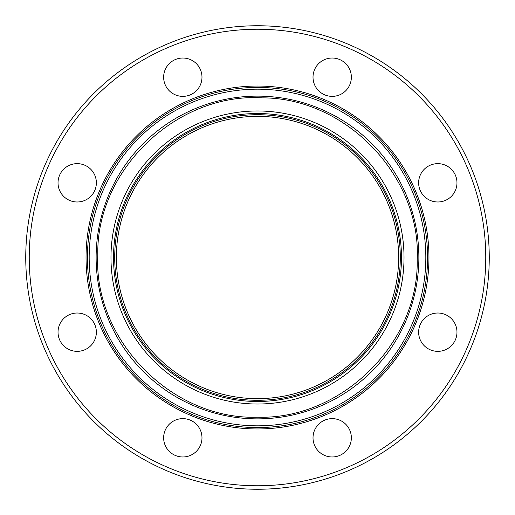 <?xml version="1.0" encoding="UTF-8"?>
<svg xmlns="http://www.w3.org/2000/svg" width="515" height="515" viewBox="0 0 515 515"><rect width="100%" height="100%" fill="white"/><g stroke="black" fill="none" stroke-linecap="round" stroke-linejoin="round"><path stroke-width="0.77" d="M90.749 196.37A19.164 19.164 0 0 1 63.641 196.37A19.164 19.164 0 0 1 63.641 169.261A19.164 19.164 0 0 1 90.749 169.261A19.164 19.164 0 0 1 90.749 196.37M182.819 96.363A19.164 19.164 0 0 1 163.648 77.199A19.164 19.164 0 0 1 182.819 58.028A19.164 19.164 0 0 1 201.983 77.199A19.164 19.164 0 0 1 182.819 96.363M318.63 90.749A19.164 19.164 0 0 1 318.63 63.641A19.164 19.164 0 0 1 345.739 63.641A19.164 19.164 0 0 1 345.739 90.749A19.164 19.164 0 0 1 318.63 90.749M418.637 182.819A19.164 19.164 0 0 1 437.802 163.648A19.164 19.164 0 0 1 456.972 182.819A19.164 19.164 0 0 1 437.802 201.983A19.164 19.164 0 0 1 418.637 182.819M424.251 318.63A19.164 19.164 0 0 1 451.359 318.63A19.164 19.164 0 0 1 451.359 345.739A19.164 19.164 0 0 1 424.251 345.739A19.164 19.164 0 0 1 424.251 318.63M332.181 418.637A19.164 19.164 0 0 1 351.352 437.802A19.164 19.164 0 0 1 332.181 456.972A19.164 19.164 0 0 1 313.017 437.802A19.164 19.164 0 0 1 332.181 418.637M196.37 424.251A19.164 19.164 0 0 1 196.37 451.359A19.164 19.164 0 0 1 169.261 451.359A19.164 19.164 0 0 1 169.261 424.251A19.164 19.164 0 0 1 196.37 424.251M96.363 332.181A19.164 19.164 0 0 1 77.199 351.352A19.164 19.164 0 0 1 58.028 332.181A19.164 19.164 0 0 1 77.199 313.017A19.164 19.164 0 0 1 96.363 332.181M257.5 427.566A170.066 170.066 0 0 0 404.784 172.467A170.066 170.066 0 0 0 110.216 172.467A170.066 170.066 0 0 0 257.5 427.566M257.5 425.821A168.321 168.321 0 0 1 111.729 173.336A168.321 168.321 0 0 1 403.271 173.336A168.321 168.321 0 0 1 257.5 425.821M257.5 489.25A231.75 231.75 0 0 0 458.202 141.625A231.75 231.75 0 0 0 56.798 141.625A231.75 231.75 0 0 0 257.5 489.25M257.5 485.767A228.267 228.267 0 0 0 455.183 143.37A228.267 228.267 0 0 0 59.817 143.37A228.267 228.267 0 0 0 257.5 485.767M257.5 398.642A141.142 141.142 0 0 0 379.729 186.932A141.142 141.142 0 0 0 135.271 186.932A141.142 141.142 0 0 0 257.5 398.642M257.5 418.869A161.369 161.369 0 0 0 397.252 176.819A161.369 161.369 0 0 0 117.748 176.819A161.369 161.369 0 0 0 257.5 418.869M257.5 428.963A171.463 171.463 0 0 0 405.987 171.772A171.463 171.463 0 0 0 109.013 171.772A171.463 171.463 0 0 0 257.5 428.963M257.5 404.018A146.518 146.518 0 0 0 384.39 184.241A146.518 146.518 0 0 0 130.61 184.241A146.518 146.518 0 0 0 257.5 404.018M257.5 401.488A143.988 143.988 0 0 0 382.194 185.509A143.988 143.988 0 0 0 132.806 185.509A143.988 143.988 0 0 0 257.5 401.488M257.5 400.297A142.797 142.797 0 0 0 381.164 186.102A142.797 142.797 0 0 0 133.836 186.102A142.797 142.797 0 0 0 257.5 400.297M257.5 417.214C341.355 419.783 418.798 343.454 417.195 260.011C421.418 176.651 346.408 97.927 262.515 97.863C176.96 92.423 96.015 169.776 97.805 254.989C93.337 340.106 171.817 419.963 257.5 417.214"/></g></svg>
